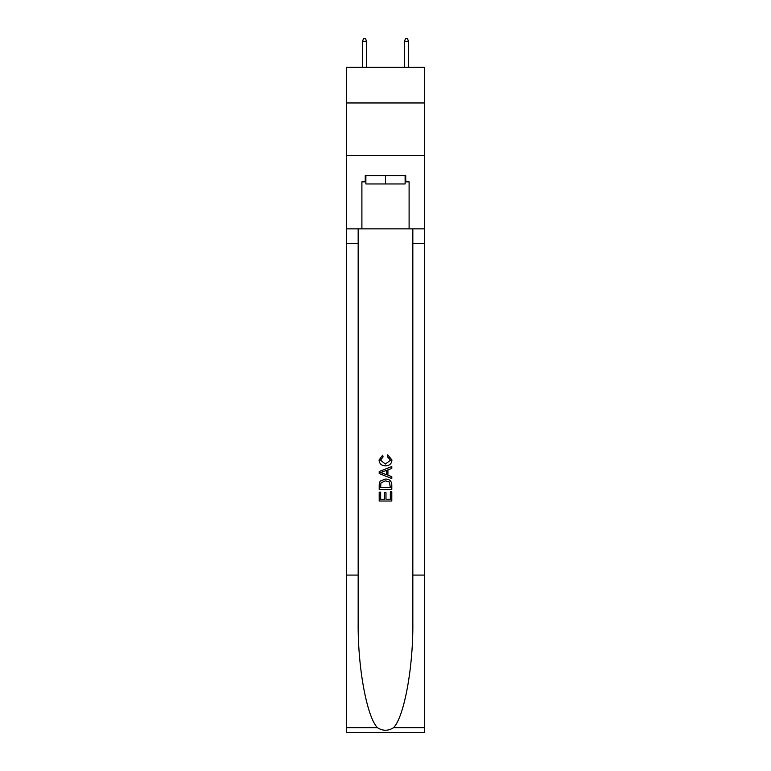 <?xml version="1.0" encoding="UTF-8"?>
<svg xmlns="http://www.w3.org/2000/svg" width="771" height="771" viewBox="0 0 771 771"><rect width="100%" height="100%" fill="white"/><g stroke="black" fill="none" stroke-linecap="round" stroke-linejoin="round"><path stroke-width="1.16" d="M424.32 102.967L424.32 67.299L346.68 67.299L346.68 102.967L424.32 102.967L424.32 155.424L346.68 155.424L346.68 102.967M405.122 175.566L405.122 183.961L365.878 183.961L365.878 175.566M385.5 175.566L385.5 183.961M390.338 491.821L390.338 499.242L385.982 499.242L390.338 499.242L390.338 491.821L391.793 491.821L391.793 501.025L379.197 501.025L379.197 492.149L379.197 501.025M384.527 492.63L384.527 499.242L380.652 499.242L384.527 499.242L384.527 492.63L385.982 492.63L385.982 499.242M380.286 481.037L379.38 482.868L380.286 481.037L385.423 479.07C389.451 479.051 391.572 480.998 391.793 484.892L391.793 489.402L379.197 489.402L379.197 485.094L379.197 489.402M387.755 454.861L387.341 456.634L387.755 454.861L391.947 459.998C391.61 463.863 389.432 465.809 385.404 465.838L385.404 465.838C381.529 465.751 379.409 463.814 379.043 460.036L382.695 455.179L383.081 456.962L380.488 460.123L385.394 464.055L390.502 460.162L387.35 456.634M393.615 727.66L424.32 727.66L424.32 732.45L346.68 732.45L346.68 575.079L358.168 575.079L358.168 621.869C357.609 666.587 366.688 716.538 377.385 727.66C382.792 731.11 388.199 731.11 393.615 727.66C404.312 716.538 413.391 666.587 412.832 621.869L412.832 228.862M379.197 471.534L379.197 473.539L391.793 478.531L379.197 473.539L379.197 471.534L391.793 466.532L379.197 471.534M412.832 575.079L424.32 575.079L424.32 155.424M346.68 575.079L346.68 155.424M358.168 228.862L358.168 575.079M424.32 727.66L424.32 575.079M346.68 228.862L361.898 228.862L361.898 181.86L365.878 181.86M405.122 181.86L405.748 181.86L405.748 175.566L365.252 175.566L365.252 181.86M405.748 181.86L409.102 181.86L409.102 228.862L424.32 228.862M361.898 228.862L409.102 228.862M391.793 466.532L391.793 468.421L387.919 469.847L387.919 475.215L391.793 476.651L391.793 478.531M382.975 473.394L386.464 474.685L386.464 470.387L380.652 472.536L382.975 473.394M386.464 470.387L386.464 474.685M379.197 485.094L379.38 482.868M389.442 482.058L390.338 487.629L389.442 482.058L385.394 480.844L380.913 482.993L380.652 487.629L390.338 487.629L380.652 487.629M379.197 492.149L380.652 492.149L380.652 499.242M366.408 67.299L366.408 41.277L362.63 41.277L362.63 67.299M362.63 41.277L363.469 38.55L365.57 38.55L366.408 41.277M404.592 41.277L405.43 38.55L407.531 38.55L408.37 41.277L404.592 41.277L404.592 67.299M408.37 41.277L408.37 67.299M412.832 243.549L424.32 243.549M358.168 243.549L346.68 243.549M346.68 727.66L377.385 727.66"/></g></svg>
